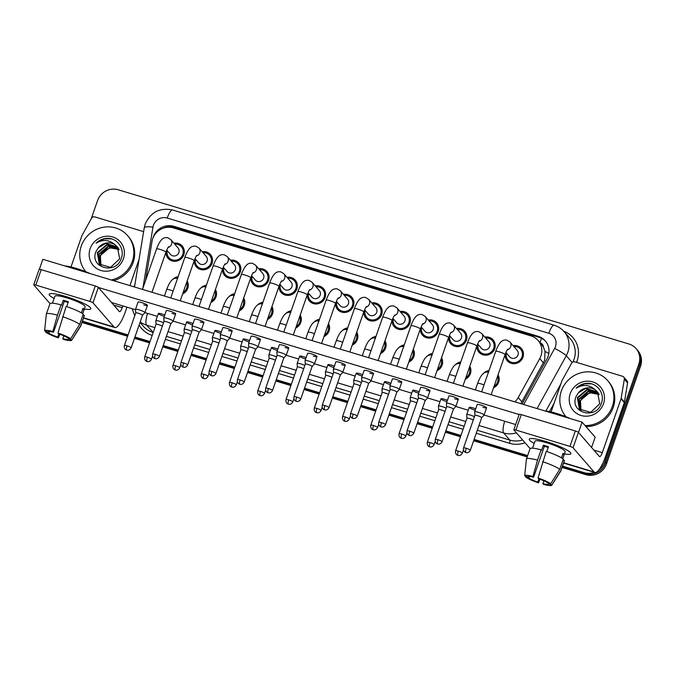 <?xml version="1.0" encoding="UTF-8"?>
<svg xmlns="http://www.w3.org/2000/svg" width="675" height="675" viewBox="0 0 675 675"><rect width="100%" height="100%" fill="white"/><g stroke="black" fill="none" stroke-linecap="round" stroke-linejoin="round"><path stroke-width="1.01" d="M469.8 366.28A9.374 8.944 139 0 1 470.399 373.638A9.374 8.944 139 0 1 465.278 379.266M441.534 357.75A9.374 8.944 139 0 1 442.133 365.099A9.374 8.944 139 0 1 437.02 370.727M413.277 349.211A9.374 8.944 139 0 1 413.868 356.569A9.374 8.944 139 0 1 408.755 362.188M385.012 340.681A9.374 8.944 139 0 1 385.602 348.03A9.374 8.944 139 0 1 380.489 353.658M356.746 332.142A9.374 8.944 139 0 1 357.345 339.491A9.374 8.944 139 0 1 352.223 345.119M328.48 323.612A9.374 8.944 139 0 1 329.079 330.961A9.374 8.944 139 0 1 323.966 336.589M300.223 315.073A9.374 8.944 139 0 1 300.814 322.422A9.374 8.944 139 0 1 295.701 328.05M271.957 306.543A9.374 8.944 139 0 1 272.548 313.892A9.374 8.944 139 0 1 267.435 319.52M243.692 298.004A9.374 8.944 139 0 1 244.291 305.353A9.374 8.944 139 0 1 239.169 310.981M215.426 289.465A9.374 8.944 139 0 1 216.025 296.823A9.374 8.944 139 0 1 210.912 302.451M187.161 280.935A9.374 8.944 139 0 1 187.76 288.284A9.374 8.944 139 0 1 182.647 293.912M498.066 374.819A9.374 8.944 139 0 1 498.656 382.168A9.374 8.944 139 0 1 493.543 387.796M484.802 337.07A9.374 8.944 139 0 1 493.113 339.905A9.374 8.944 139 0 1 494.708 348.671A9.374 8.944 139 0 1 487.654 354.957A9.374 8.944 139 0 1 478.955 352.207A9.374 8.944 139 0 1 476.854 346.03M456.545 328.539A9.374 8.944 139 0 1 464.847 331.366A9.374 8.944 139 0 1 466.442 340.141A9.374 8.944 139 0 1 459.388 346.427A9.374 8.944 139 0 1 450.689 343.668A9.374 8.944 139 0 1 448.588 337.5M428.279 320.001A9.374 8.944 139 0 1 436.582 322.836A9.374 8.944 139 0 1 438.176 331.602A9.374 8.944 139 0 1 431.123 337.888A9.374 8.944 139 0 1 422.432 335.137A9.374 8.944 139 0 1 420.323 328.961M400.013 311.47A9.374 8.944 139 0 1 408.324 314.297A9.374 8.944 139 0 1 409.919 323.072A9.374 8.944 139 0 1 402.865 329.349A9.374 8.944 139 0 1 394.166 326.599A9.374 8.944 139 0 1 392.065 320.431M371.748 302.932A9.374 8.944 139 0 1 380.059 305.767A9.374 8.944 139 0 1 381.653 314.533A9.374 8.944 139 0 1 374.6 320.819A9.374 8.944 139 0 1 365.901 318.068A9.374 8.944 139 0 1 363.8 311.892M343.491 294.393A9.374 8.944 139 0 1 351.793 297.228A9.374 8.944 139 0 1 353.388 306.003A9.374 8.944 139 0 1 346.334 312.28A9.374 8.944 139 0 1 337.635 309.53A9.374 8.944 139 0 1 335.534 303.353M315.225 285.863A9.374 8.944 139 0 1 323.527 288.698A9.374 8.944 139 0 1 325.122 297.464A9.374 8.944 139 0 1 318.068 303.75A9.374 8.944 139 0 1 309.378 300.991A9.374 8.944 139 0 1 307.268 294.823M286.959 277.324A9.374 8.944 139 0 1 295.27 280.159A9.374 8.944 139 0 1 296.865 288.925A9.374 8.944 139 0 1 289.811 295.211A9.374 8.944 139 0 1 281.112 292.461A9.374 8.944 139 0 1 279.011 286.284M258.694 268.793A9.374 8.944 139 0 1 267.005 271.628A9.374 8.944 139 0 1 268.599 280.395A9.374 8.944 139 0 1 261.546 286.681A9.374 8.944 139 0 1 252.847 283.922A9.374 8.944 139 0 1 250.746 277.754M230.437 260.255A9.374 8.944 139 0 1 238.739 263.09A9.374 8.944 139 0 1 240.334 271.856A9.374 8.944 139 0 1 233.28 278.142A9.374 8.944 139 0 1 224.581 275.392A9.374 8.944 139 0 1 222.48 269.215M202.171 251.724A9.374 8.944 139 0 1 210.473 254.551A9.374 8.944 139 0 1 212.068 263.326A9.374 8.944 139 0 1 205.014 269.612A9.374 8.944 139 0 1 196.324 266.853A9.374 8.944 139 0 1 194.214 260.685M173.905 243.186A9.374 8.944 139 0 1 182.216 246.021A9.374 8.944 139 0 1 183.811 254.787A9.374 8.944 139 0 1 176.757 261.073A9.374 8.944 139 0 1 168.058 258.323A9.374 8.944 139 0 1 165.957 252.146M513.067 345.608A9.374 8.944 139 0 1 521.378 348.443A9.374 8.944 139 0 1 522.973 357.21A9.374 8.944 139 0 1 515.919 363.496A9.374 8.944 139 0 1 507.22 360.737A9.374 8.944 139 0 1 505.119 354.569M520.847 403.658L544.658 360.273L545.029 351.413L543.485 347.254A5.518 5.257 -41 0 0 540.067 342.748M514.882 401.861A16.546 15.778 -41 0 0 518.223 397.583L539.755 358.585A16.546 15.778 -41 0 0 540.928 355.978A16.546 15.778 -41 0 0 538.11 340.504A16.546 15.778 -41 0 0 530.997 335.914L173.382 227.922A16.546 15.778 -41 0 0 152.002 241.49L145.581 280.462M538.11 340.504L541.595 344.512A16.546 15.778 139 0 1 543.485 347.254M455.06 365.04A9.374 8.944 139 0 1 460.78 361.986M426.802 356.51A9.374 8.944 139 0 1 432.523 353.447M398.537 347.971A9.374 8.944 139 0 1 404.257 344.917M370.271 339.432A9.374 8.944 139 0 1 375.992 336.378M342.006 330.902A9.374 8.944 139 0 1 347.726 327.848M313.74 322.363A9.374 8.944 139 0 1 319.469 319.309M285.483 313.833A9.374 8.944 139 0 1 291.203 310.778M257.217 305.294A9.374 8.944 139 0 1 262.938 302.24M228.952 296.764A9.374 8.944 139 0 1 234.672 293.709M200.686 288.225A9.374 8.944 139 0 1 206.415 285.171M172.429 279.695A9.374 8.944 139 0 1 178.149 276.64M483.325 373.579A9.374 8.944 139 0 1 489.046 370.524M594.354 472.34A16.546 15.778 139 0 1 584.12 472.643L584.989 473.648L562.275 466.788L584.989 473.648A16.546 15.778 139 0 0 605.669 462.831A16.546 15.778 139 0 1 584.989 473.648L585.858 474.652L562.039 467.454M527.394 456.258L473.875 440.092L527.394 456.258M460.704 436.118L445.61 431.561L460.704 436.118M432.439 427.579L417.344 423.023L432.439 427.579M404.173 419.048L389.078 414.492L404.173 419.048M375.907 410.51L360.821 405.953L375.907 410.51M347.65 401.979L332.556 397.423L347.65 401.979M319.385 393.441L304.29 388.884L319.385 393.441M291.119 384.91L276.024 380.346L291.119 384.91M262.853 376.372L247.767 371.815L262.853 376.372M234.596 367.841L219.502 363.277L234.596 367.841M206.331 359.302L191.236 354.746L206.331 359.302M178.065 350.764L162.97 346.207L178.065 350.764M149.799 342.233L134.713 337.677L149.799 342.233M127.837 335.602L82.207 321.815L127.837 335.602M91.192 218.86L97.554 200.602A16.546 15.778 139 0 1 118.235 189.785L628.914 343.997A16.546 15.778 139 0 1 636.036 348.578A16.546 15.778 139 0 1 638.845 364.053L639.714 365.057L605.669 462.831L639.714 365.057A16.546 15.778 139 0 0 636.905 349.582A16.546 15.778 139 0 1 639.714 365.057L640.583 366.061L606.538 463.835A16.546 15.778 139 0 1 585.858 474.652M636.036 348.578L637.774 350.587A16.546 15.778 139 0 1 640.583 366.061M527.167 456.924L473.639 440.767M460.468 436.784L445.373 432.228M432.202 428.254L417.116 423.689M403.945 419.715L388.851 415.159M375.68 411.185L360.585 406.62M347.414 402.646L332.319 398.09M319.148 394.107L304.062 389.551M290.891 385.577L275.797 381.021M262.626 377.038L247.531 372.482M234.36 368.508L219.265 363.952M206.094 359.969L191.008 355.413M177.837 351.439L162.743 346.874M149.572 342.9L134.477 338.344M127.609 336.268L81.97 322.49M522.079 404.03L546.944 358.99A16.546 15.778 -41 0 0 548.108 356.383A16.546 15.778 -41 0 0 545.299 340.909A16.546 15.778 -41 0 0 538.186 336.319L173.922 226.328A16.546 15.778 -41 0 0 152.947 238.073M162.953 228.302A16.546 15.778 139 0 1 174.8 227.323L539.055 337.323A16.546 15.778 139 0 1 545.721 341.415M638.845 364.053L604.8 461.827A16.546 15.778 139 0 1 598.919 469.868M584.12 472.643L562.511 466.121M527.631 455.591L474.103 439.425M460.932 435.451L445.846 430.895M432.675 426.912L417.58 422.356M404.409 418.382L389.315 413.817M376.144 409.843L361.049 405.287M347.878 401.304L332.783 396.748M319.621 392.774L304.526 388.218M291.355 384.235L276.261 379.679M263.09 375.705L247.995 371.149M234.824 367.166L219.729 362.61M206.567 358.636L191.472 354.08M178.301 350.097L163.207 345.541M150.036 341.567L134.941 337.002M128.073 334.935L82.434 321.148M507.786 349.152C507.6 349.675 507.575 348.376 505.086 354.645A4.961 0.768 -160.8 0 0 499.424 351.886A4.961 0.768 -160.8 0 0 499.137 351.802A4.961 0.768 -160.8 0 0 495.712 351.38C498.336 344.317 500.504 342.284 500.867 342.031C502.284 340.394 504.276 339.753 506.841 340.107L509.912 341.972L517.177 350.333A4.961 4.733 139 0 1 514.283 358.298A4.961 4.733 139 0 1 509.684 356.847L505.913 352.51M513.903 346.57A8.277 7.889 139 0 1 515.725 362.45A8.277 7.889 139 0 1 506.41 353.084M481.655 417.724A3.586 0.557 -160.8 0 0 481.672 417.69L484.026 415.1A4.961 0.768 -160.8 0 0 484.051 415.058A4.961 0.768 -160.8 0 0 483.958 414.813A4.961 0.768 -160.8 0 0 478.381 412.298A4.961 0.768 -160.8 0 0 474.677 411.792A4.961 0.768 -160.8 0 0 474.668 411.843L474.896 415.353A3.586 0.557 -160.8 0 0 474.896 415.37M466.239 448.276A3.586 0.557 -160.8 0 1 470.332 450.267L481.672 417.69A3.586 0.557 -160.8 0 0 481.604 417.513A3.586 0.557 -160.8 0 0 477.579 415.699A3.586 0.557 -160.8 0 0 474.905 415.336L463.556 447.905C462.898 451.195 465.421 452.478 465.134 452.182L465.91 452.52A3.586 0.928 106.8 0 1 465.775 452.436A3.586 0.928 -73.2 0 1 466.239 448.276A3.586 0.557 -160.8 0 0 463.556 447.905M487.426 372.035A8.277 7.889 139 0 1 488.649 371.672M497.551 376.296A8.277 7.889 139 0 1 494.058 386.319M473.259 420.052A3.586 0.557 -160.8 0 0 469.631 418.542A3.586 0.557 -160.8 0 0 466.948 418.179A3.586 0.557 -160.8 0 0 466.948 418.213L466.712 414.686A4.961 0.768 -160.8 0 1 466.72 414.636A4.961 0.768 -160.8 0 1 469.547 414.889A4.961 0.768 -160.8 0 1 474.432 416.677M479.52 340.613C479.343 341.145 479.318 339.837 476.828 346.106A4.961 0.768 -160.8 0 0 471.158 343.347A4.961 0.768 -160.8 0 0 470.872 343.263A4.961 0.768 -160.8 0 0 467.446 342.841C470.07 335.787 472.238 333.745 472.601 333.501C474.019 331.864 476.01 331.223 478.583 331.577L481.646 333.433L488.911 341.795A4.961 4.733 139 0 1 486.025 349.768A4.961 4.733 139 0 1 481.418 348.308L477.647 343.972M485.646 338.032A8.277 7.889 139 0 1 487.46 353.911A8.277 7.889 139 0 1 478.145 344.545M442.066 441.728C440.572 444.673 437.864 444.167 438.278 444.116L437.645 443.981A3.586 0.928 106.8 0 1 437.518 443.897A3.586 0.928 -73.2 0 1 437.974 439.737A3.586 0.557 -160.8 0 1 442.066 441.728L453.406 409.16A3.586 0.557 -160.8 0 0 453.406 409.16L455.76 406.569A4.961 0.768 -160.8 0 0 455.785 406.527A4.961 0.768 -160.8 0 0 455.693 406.274A4.961 0.768 -160.8 0 0 450.124 403.768A4.961 0.768 -160.8 0 0 446.411 403.262A4.961 0.768 -160.8 0 0 446.403 403.312L446.631 406.814A3.586 0.557 -160.8 0 0 446.631 406.839M453.406 409.16A3.586 0.557 -160.8 0 0 453.338 408.983A3.586 0.557 -160.8 0 0 449.314 407.168A3.586 0.557 -160.8 0 0 446.639 406.797L435.299 439.374C434.632 442.665 437.155 443.939 436.868 443.644L437.645 443.981M451.254 332.083C451.077 332.606 451.052 331.307 448.563 337.576A4.961 0.768 -160.8 0 0 442.893 334.817A4.961 0.768 -160.8 0 0 442.606 334.733A4.961 0.768 -160.8 0 0 439.189 334.311C441.804 327.248 443.981 325.215 444.336 324.962C445.753 323.325 447.744 322.684 450.318 323.038L453.381 324.894L460.645 333.264A4.961 4.733 139 0 1 457.76 341.229A4.961 4.733 139 0 1 453.153 339.77L449.39 335.441M457.38 329.501A8.277 7.889 139 0 1 459.202 345.372A8.277 7.889 139 0 1 449.888 336.007M421.858 395.229A4.961 0.768 -160.8 0 0 418.146 394.723A4.961 0.768 -160.8 0 0 418.146 394.774L418.365 398.284A3.586 0.557 -160.8 0 1 418.373 398.267A3.586 0.557 -160.8 0 1 421.057 398.63A3.586 0.557 -160.8 0 1 425.073 400.444A3.586 0.557 -160.8 0 1 425.149 400.621A3.586 0.557 -160.8 0 1 425.123 400.655L427.494 398.031A4.961 0.768 -160.8 0 0 427.52 397.988A4.961 0.768 -160.8 0 0 427.427 397.744A4.961 0.768 -160.8 0 0 421.858 395.229M422.989 323.544C422.812 324.076 422.786 322.768 420.297 329.037A4.961 0.768 -160.8 0 0 414.636 326.278A4.961 0.768 -160.8 0 0 414.349 326.194A4.961 0.768 -160.8 0 0 410.923 325.772C413.539 318.71 415.716 316.676 416.07 316.423C417.488 314.786 419.487 314.145 422.052 314.499L425.115 316.364L432.388 324.726A4.961 4.733 139 0 1 429.494 332.699A4.961 4.733 139 0 1 424.887 331.239L421.124 326.902M429.114 320.962A8.277 7.889 139 0 1 430.937 336.842A8.277 7.889 139 0 1 421.622 327.476M396.875 392.108L399.237 389.5A4.961 0.768 -160.8 0 0 399.262 389.45A4.961 0.768 -160.8 0 0 399.161 389.205A4.961 0.768 -160.8 0 0 393.593 386.691A4.961 0.768 -160.8 0 0 389.888 386.193A4.961 0.768 -160.8 0 0 389.88 386.243L390.108 389.745A3.586 0.557 -160.8 0 0 390.108 389.77M396.866 392.116A3.586 0.557 -160.8 0 0 396.883 392.091A3.586 0.557 -160.8 0 0 396.816 391.913A3.586 0.557 -160.8 0 0 392.791 390.091A3.586 0.557 -160.8 0 0 390.108 389.728L378.768 422.305C378.11 425.596 380.624 426.87 380.337 426.575L381.113 426.912A3.586 0.928 106.8 0 1 380.987 426.828A3.586 0.928 -73.2 0 1 381.442 422.668A3.586 0.557 -160.8 0 0 378.768 422.305M394.732 315.014C394.546 315.537 394.521 314.229 392.032 320.507A4.961 0.768 -160.8 0 0 386.37 317.748A4.961 0.768 -160.8 0 0 386.083 317.663A4.961 0.768 -160.8 0 0 382.657 317.242C385.282 310.179 387.45 308.146 387.813 307.893C389.23 306.256 391.222 305.615 393.787 305.969L396.858 307.825L404.123 316.195A4.961 4.733 139 0 1 401.228 324.16A4.961 4.733 139 0 1 396.63 322.701L392.858 318.372M400.849 312.432A8.277 7.889 139 0 1 402.671 328.303A8.277 7.889 139 0 1 393.356 318.938M368.601 383.586A3.586 0.557 -160.8 0 0 368.618 383.552L370.972 380.962A4.961 0.768 -160.8 0 0 370.997 380.919A4.961 0.768 -160.8 0 0 370.904 380.675A4.961 0.768 -160.8 0 0 365.327 378.16A4.961 0.768 -160.8 0 0 361.623 377.654A4.961 0.768 -160.8 0 0 361.614 377.705L361.842 381.215A3.586 0.557 -160.8 0 0 361.842 381.232M353.185 414.138A3.586 0.557 -160.8 0 1 357.277 416.129L368.618 383.552A3.586 0.557 -160.8 0 0 368.55 383.375A3.586 0.557 -160.8 0 0 364.525 381.561A3.586 0.557 -160.8 0 0 361.851 381.198L350.502 413.767C349.844 417.057 352.367 418.34 352.08 418.044L352.856 418.382A3.586 0.928 106.8 0 1 352.721 418.289A3.586 0.928 -73.2 0 1 353.185 414.138A3.586 0.557 -160.8 0 0 350.502 413.767M459.16 363.496A8.277 7.889 139 0 1 460.384 363.142M469.285 367.757A8.277 7.889 139 0 1 465.792 377.789M444.994 411.514A3.586 0.557 -160.8 0 0 441.366 410.012A3.586 0.557 -160.8 0 0 438.682 409.641A3.586 0.557 -160.8 0 0 438.682 409.683M446.175 408.139A4.961 0.768 -160.8 0 0 441.281 406.358A4.961 0.768 -160.8 0 0 438.455 406.105A4.961 0.768 -160.8 0 0 438.455 406.156L438.682 409.657L427.343 442.218C426.676 445.508 429.199 446.782 428.912 446.487L429.688 446.833A3.586 0.928 106.8 0 1 429.562 446.74A3.586 0.928 -73.2 0 1 430.017 442.581A3.586 0.557 -160.8 0 0 427.343 442.218M430.903 354.966A8.277 7.889 139 0 1 432.118 354.603M441.02 359.218A8.277 7.889 139 0 1 437.527 369.25M416.728 402.983A3.586 0.557 -160.8 0 0 413.1 401.473A3.586 0.557 -160.8 0 0 410.425 401.11A3.586 0.557 -160.8 0 0 410.417 401.144M417.909 399.6A4.961 0.768 -160.8 0 0 413.016 397.82A4.961 0.768 -160.8 0 0 410.198 397.567A4.961 0.768 -160.8 0 0 410.189 397.617L410.417 401.127M402.637 346.427A8.277 7.889 139 0 1 403.852 346.073M412.762 350.688A8.277 7.889 139 0 1 409.269 360.72M388.471 394.445A3.586 0.557 -160.8 0 0 384.834 392.943A3.586 0.557 -160.8 0 0 382.16 392.572A3.586 0.557 -160.8 0 0 382.151 392.614L381.923 389.087A4.961 0.768 -160.8 0 1 381.932 389.036A4.961 0.768 -160.8 0 1 384.758 389.289A4.961 0.768 -160.8 0 1 389.644 391.07M566.021 416.753A27.582 26.3 139 0 1 561.355 390.985A27.582 26.3 139 0 1 582.095 372.507A27.582 26.3 139 0 1 607.677 380.607A27.582 26.3 139 0 1 612.368 406.392A27.582 26.3 139 0 1 585.048 425.545M607.677 380.607L608.546 381.603A27.582 26.3 139 0 1 613.237 407.396A27.582 26.3 139 0 1 585.917 426.549M599.24 394.656L592.912 392.808C587.031 393.002 582.888 395.778 580.483 401.144L581.023 410.586M598.219 392.858L587.225 389.897L577.724 397.963L579.445 409.168M598.058 392.648L586.887 389.5L577.378 397.567L579.403 409.118L590.709 412.341L599.754 403.743L597.409 391.821L595.468 390.032C589.587 384.657 583.158 384.033 576.18 388.167C579.42 385.028 583.242 383.392 587.663 383.248C597.687 383.214 605.239 394.141 601.273 403.557C596.168 420.28 568.915 412.67 576.155 396.343L578.441 392.766A12.471 11.888 139 0 1 595.468 390.032M598.784 393.761L588.608 391.492L579.108 399.558L580.196 409.911M598.649 393.533L588.263 391.095L578.762 399.161L580.002 409.733M599.155 394.478L589.646 392.681L580.137 400.748L580.812 410.425M603.492 403.718A17.98 17.153 139 0 1 581.015 415.471A17.98 17.153 139 0 1 570.223 393.668A17.98 17.153 139 0 1 592.701 381.915A17.98 17.153 139 0 1 603.492 403.718M597.577 392.015L585.849 388.311L578.441 392.766M591.435 383.847L584.381 383.822L576.18 388.167M85.944 271.78A27.582 26.3 139 0 1 81.278 246.021A27.582 26.3 139 0 1 102.026 227.534A27.582 26.3 139 0 1 127.609 235.634A27.582 26.3 139 0 1 132.3 261.427A27.582 26.3 139 0 1 111.257 279.973M127.609 235.634L128.478 236.638A27.582 26.3 139 0 1 133.169 262.423A27.582 26.3 139 0 1 113.493 280.648M119.171 249.691L112.843 247.835C106.962 248.029 102.819 250.805 100.415 256.179L100.955 265.613M118.142 247.885L107.156 244.924L97.647 252.998L99.377 264.195M117.99 247.674L106.81 244.527L97.31 252.602L99.335 264.153L110.633 267.368L119.678 258.77L117.332 246.847L115.391 245.059C109.519 239.684 103.089 239.06 96.112 243.194C99.343 240.064 103.174 238.427 107.595 238.275C117.61 238.25 125.17 249.168 121.196 258.584C116.1 275.307 88.847 267.697 96.078 251.37L98.364 247.793A12.471 11.888 139 0 1 115.391 245.059M118.707 248.788L108.54 246.518L99.031 254.585L100.128 264.938M118.572 248.56L108.194 246.122L98.685 254.188L99.934 264.76M119.087 249.514L109.578 247.708L100.069 255.774L100.735 265.452M123.424 258.744A17.98 17.153 139 0 1 100.946 270.498A17.98 17.153 139 0 1 90.155 248.695A17.98 17.153 139 0 1 112.632 236.942A17.98 17.153 139 0 1 123.424 258.744M117.501 247.05L105.772 243.337L98.364 247.793M111.367 238.874L104.313 238.849L96.112 243.194M545.729 441.458A22.064 3.417 19.2 0 1 570.434 452.571A22.064 3.417 19.2 0 1 564.41 453.946A22.064 3.417 19.2 0 0 570.915 453.718A22.064 3.417 19.2 0 0 545.729 441.458A22.064 3.417 19.2 0 0 530.331 438.607A22.064 3.417 19.2 0 0 534.203 443.424A22.064 3.417 19.2 0 1 529.242 439.206A22.064 3.417 19.2 0 1 545.729 441.458M551.07 411.944L561.862 380.945A2.759 2.633 -41 0 1 562.056 380.506L571.598 363.234A2.759 2.633 -41 0 1 574.847 361.868L622.553 376.27A2.759 2.633 -41 0 1 623.734 377.038L626.999 380.793A2.759 2.633 139 0 1 627.59 382.911L624.426 402.106A2.759 2.633 139 0 1 624.308 402.57L605.568 456.376A22.064 5.687 -73.2 0 1 594.844 472.492A22.064 5.687 -73.2 0 1 594.051 471.952L573.058 447.787A2.759 0.43 -160.8 0 0 569.962 446.394L575.336 430.954A2.759 0.43 19.2 0 1 578.433 432.346L599.425 456.511A5.518 1.417 106.8 0 0 599.628 456.646A5.518 1.417 106.8 0 0 602.303 452.621L621.042 398.815A2.759 2.633 -41 0 0 621.16 398.351L624.324 379.156A2.759 2.633 -41 0 0 623.734 377.038M519.252 414.475A2.759 0.43 19.2 0 1 519.202 414.34A2.759 0.43 19.2 0 1 521.26 414.627L515.886 430.059L569.962 446.394M515.886 430.059A2.759 0.43 -160.8 0 0 513.818 429.781A2.759 0.43 -160.8 0 0 513.877 429.916L530.094 448.58M521.26 414.627L575.336 430.954M65.652 296.485A22.064 3.417 19.2 0 1 90.366 307.598A22.064 3.417 19.2 0 1 84.341 308.973A22.064 3.417 19.2 0 0 90.847 308.745A22.064 3.417 19.2 0 0 65.652 296.485A22.064 3.417 19.2 0 0 50.262 293.633A22.064 3.417 19.2 0 0 54.127 298.46A22.064 3.417 19.2 0 1 49.174 294.241A22.064 3.417 19.2 0 1 65.652 296.485M70.993 266.971L81.793 235.972A2.759 2.633 -41 0 1 81.987 235.533L91.522 218.261A2.759 2.633 -41 0 1 94.778 216.894L142.476 231.297A2.759 2.633 -41 0 1 143.572 231.964M134.966 284.226L134.047 286.858M126.967 307.176L125.499 311.403A22.064 5.687 -73.2 0 1 114.767 327.518A22.064 5.687 -73.2 0 1 113.982 326.978L92.981 302.813A2.759 0.43 -160.8 0 0 89.885 301.421L95.268 285.981A2.759 0.43 19.2 0 1 98.356 287.381L119.357 311.546A5.518 1.417 106.8 0 0 119.551 311.681A5.518 1.417 106.8 0 0 122.234 307.648L122.833 305.927M39.184 269.511A2.759 0.43 19.2 0 1 39.125 269.367A2.759 0.43 19.2 0 1 41.183 269.654L35.809 285.086L89.885 301.421M35.809 285.086A2.759 0.43 -160.8 0 0 33.75 284.808A2.759 0.43 -160.8 0 0 33.801 284.943L50.017 303.615M41.183 269.654L95.268 285.981M129.912 285.609L139.067 259.318M164.017 316.254A4.961 0.768 19.2 0 1 158.347 313.495A4.961 0.768 19.2 0 1 162.059 314.002A4.961 0.768 19.2 0 1 164.801 314.972M192.282 324.793A4.961 0.768 19.2 0 1 186.612 322.034A4.961 0.768 19.2 0 1 190.325 322.54A4.961 0.768 19.2 0 1 193.058 323.511M220.548 333.323A4.961 0.768 19.2 0 1 214.878 330.564A4.961 0.768 19.2 0 1 218.582 331.071A4.961 0.768 19.2 0 1 221.324 332.041M248.805 341.862A4.961 0.768 19.2 0 1 243.143 339.103A4.961 0.768 19.2 0 1 246.847 339.609A4.961 0.768 19.2 0 1 249.59 340.58M277.071 350.392A4.961 0.768 19.2 0 1 271.401 347.633A4.961 0.768 19.2 0 1 275.113 348.14A4.961 0.768 19.2 0 1 277.855 349.11M131.169 347.844C129.668 350.789 126.959 350.283 127.381 350.232L126.748 350.097A3.586 0.928 106.8 0 1 126.613 350.013A3.586 0.928 -73.2 0 1 127.077 345.853A3.586 0.557 -160.8 0 1 131.169 347.844L142.509 315.276A3.586 0.557 -160.8 0 1 142.493 315.301L144.863 312.685A4.961 0.768 -160.8 0 0 144.889 312.635A4.961 0.768 -160.8 0 0 144.796 312.39A4.961 0.768 -160.8 0 0 139.219 309.876A4.961 0.768 -160.8 0 0 135.515 309.378L138.037 302.122A4.961 0.768 19.2 0 1 141.75 302.628A4.961 0.768 19.2 0 1 147.412 305.387A4.961 0.768 19.2 0 1 143.707 304.881M159.435 356.383C157.933 359.328 155.225 358.813 155.647 358.762L155.005 358.636A3.586 0.928 106.8 0 1 154.879 358.552A3.586 0.928 -73.2 0 1 155.334 354.392A3.586 0.557 -160.8 0 1 159.435 356.383L170.775 323.806A3.586 0.557 -160.8 0 1 170.758 323.84L173.129 321.216A4.961 0.768 -160.8 0 0 173.154 321.173A4.961 0.768 -160.8 0 0 173.053 320.929A4.961 0.768 -160.8 0 0 167.484 318.414A4.961 0.768 -160.8 0 0 163.772 317.908L166.303 310.652A4.961 0.768 19.2 0 1 170.016 311.158A4.961 0.768 19.2 0 1 175.677 313.917A4.961 0.768 19.2 0 1 171.973 313.411M199.015 332.378A3.586 0.557 -160.8 0 0 199.041 332.345L201.386 329.754A4.961 0.768 -160.8 0 0 201.412 329.712A4.961 0.768 -160.8 0 0 201.319 329.459A4.961 0.768 -160.8 0 0 195.75 326.953A4.961 0.768 -160.8 0 0 192.037 326.447L194.569 319.191A4.961 0.768 19.2 0 1 198.273 319.697A4.961 0.768 19.2 0 1 203.943 322.456A4.961 0.768 19.2 0 1 200.23 321.95M227.281 340.909A3.586 0.557 -160.8 0 0 227.298 340.875L229.652 338.285A4.961 0.768 -160.8 0 0 229.677 338.243A4.961 0.768 -160.8 0 0 229.584 337.998A4.961 0.768 -160.8 0 0 224.016 335.483A4.961 0.768 -160.8 0 0 220.303 334.977L222.826 327.721A4.961 0.768 19.2 0 1 226.538 328.227A4.961 0.768 19.2 0 1 232.208 330.986A4.961 0.768 19.2 0 1 228.496 330.48M255.555 349.431L257.918 346.823A4.961 0.768 -160.8 0 0 257.943 346.781A4.961 0.768 -160.8 0 0 257.85 346.537A4.961 0.768 -160.8 0 0 252.273 344.022A4.961 0.768 -160.8 0 0 248.569 343.516L251.092 336.26A4.961 0.768 19.2 0 1 254.804 336.766A4.961 0.768 19.2 0 1 260.466 339.525A4.961 0.768 19.2 0 1 256.762 339.019M305.336 358.931A4.961 0.768 19.2 0 1 299.666 356.172A4.961 0.768 19.2 0 1 303.379 356.678A4.961 0.768 19.2 0 1 306.113 357.649M333.602 367.47A4.961 0.768 19.2 0 1 327.932 364.711A4.961 0.768 19.2 0 1 331.636 365.209A4.961 0.768 19.2 0 1 334.378 366.179M361.859 376A4.961 0.768 19.2 0 1 356.198 373.241A4.961 0.768 19.2 0 1 359.902 373.748A4.961 0.768 19.2 0 1 362.644 374.718M283.812 357.978A3.586 0.557 -160.8 0 0 283.829 357.944L286.183 355.354A4.961 0.768 -160.8 0 0 286.208 355.312A4.961 0.768 -160.8 0 0 286.107 355.067A4.961 0.768 -160.8 0 0 280.538 352.552A4.961 0.768 -160.8 0 0 276.834 352.046L279.357 344.79A4.961 0.768 19.2 0 1 283.07 345.296A4.961 0.768 19.2 0 1 288.731 348.055A4.961 0.768 19.2 0 1 285.027 347.549M312.069 366.517A3.586 0.557 -160.8 0 0 312.095 366.483L314.44 363.892A4.961 0.768 -160.8 0 0 314.466 363.85A4.961 0.768 -160.8 0 0 314.373 363.606A4.961 0.768 -160.8 0 0 308.804 361.091A4.961 0.768 -160.8 0 0 305.092 360.585L307.623 353.329A4.961 0.768 19.2 0 1 311.327 353.835A4.961 0.768 19.2 0 1 316.997 356.594A4.961 0.768 19.2 0 1 313.284 356.088M390.125 384.539A4.961 0.768 19.2 0 1 384.455 381.78A4.961 0.768 19.2 0 1 388.167 382.286A4.961 0.768 19.2 0 1 390.909 383.257M418.39 393.069A4.961 0.768 19.2 0 1 412.72 390.31A4.961 0.768 19.2 0 1 416.433 390.817A4.961 0.768 19.2 0 1 419.167 391.787M446.656 401.608A4.961 0.768 19.2 0 1 440.986 398.849A4.961 0.768 19.2 0 1 444.69 399.355A4.961 0.768 19.2 0 1 447.432 400.326M361.623 377.654L364.146 370.398A4.961 0.768 19.2 0 1 367.858 370.904A4.961 0.768 19.2 0 1 373.52 373.663A4.961 0.768 19.2 0 1 369.816 373.157M389.888 386.193L392.411 378.937A4.961 0.768 19.2 0 1 396.124 379.434A4.961 0.768 19.2 0 1 401.785 382.202A4.961 0.768 19.2 0 1 398.081 381.696M418.146 394.723L420.677 387.467A4.961 0.768 19.2 0 1 424.381 387.973A4.961 0.768 19.2 0 1 430.051 390.732A4.961 0.768 19.2 0 1 426.338 390.226M446.411 403.262L448.934 396.006A4.961 0.768 19.2 0 1 452.647 396.512A4.961 0.768 19.2 0 1 458.317 399.271A4.961 0.768 19.2 0 1 454.604 398.765M340.352 375.038L342.706 372.431A4.961 0.768 -160.8 0 0 342.731 372.381A4.961 0.768 -160.8 0 0 342.638 372.136A4.961 0.768 -160.8 0 0 337.07 369.622A4.961 0.768 -160.8 0 0 333.357 369.115L335.88 361.859A4.961 0.768 19.2 0 1 339.593 362.365A4.961 0.768 19.2 0 1 345.262 365.124A4.961 0.768 19.2 0 1 341.55 364.618M474.913 410.138A4.961 0.768 19.2 0 1 469.252 407.379A4.961 0.768 19.2 0 1 472.956 407.886A4.961 0.768 19.2 0 1 475.698 408.856M474.677 411.792L477.2 404.536A4.961 0.768 19.2 0 1 480.912 405.042A4.961 0.768 19.2 0 1 486.574 407.801A4.961 0.768 19.2 0 1 482.87 407.295M582.103 422.162L595.156 437.181L591.57 447.474L578.517 432.447L582.103 422.162L42.854 259.318L39.378 269.283M98.449 287.483L519.134 414.517M515.641 424.55L484.068 415.007M468.256 410.231L455.802 406.477M439.99 401.701L427.537 397.938M411.725 393.162L399.279 389.407M383.468 384.632L371.014 380.869M355.202 376.093L342.748 372.338M326.936 367.563L314.483 363.8M298.671 359.024L286.225 355.269M270.413 350.494L257.96 346.731M242.148 341.955L229.694 338.192M213.882 333.425L201.428 329.662M185.617 324.886L173.171 321.123M157.359 316.347L144.906 312.593M135.532 309.757L111.502 302.501M538.026 478.001L538.701 478.778A11.028 1.704 19.2 0 1 547.585 482.785L550.724 483.73A14.344 2.219 19.2 0 0 538.026 478.001L546.218 451.381A18.2 2.818 19.2 0 1 563.313 459.101L559.727 469.387L550.724 483.73M548.969 483.199L548.674 484.034A11.028 1.704 19.2 0 1 548.674 484.059A11.028 1.704 19.2 0 1 542.911 483.621L543.89 480.819M548.193 447.474A11.028 1.704 -160.8 0 0 546.826 447.053A11.028 1.704 -160.8 0 0 544.345 446.361L533.596 477.233A11.028 1.704 19.2 0 0 527.833 476.803L524.694 475.875A14.344 2.219 19.2 0 1 524.694 475.791A14.344 2.219 19.2 0 1 532.929 476.466L533.596 477.233M524.694 475.791L526.416 459.11A18.2 2.818 19.2 0 1 526.441 459.008L530.027 448.715A18.2 2.818 19.2 0 1 541.114 449.845L541.553 450.352L543.35 445.205A15.998 2.481 19.2 0 1 545.847 445.922A15.998 2.481 19.2 0 1 548.446 446.749L546.767 451.567M532.55 448.166L534.971 441.205A15.998 2.481 19.2 0 1 546.927 442.834A15.998 2.481 19.2 0 1 565.186 451.727L562.764 458.688M544.86 410.915A18.757 2.902 19.2 0 1 556.419 413.387A18.757 2.902 19.2 0 1 570.358 418.61M548.674 484.034L551.812 484.987L560.815 470.644L564.401 460.35L563.017 459.937M564.401 460.35A18.2 2.818 19.2 0 1 564.401 460.688L560.815 470.973A18.2 2.818 19.2 0 1 560.773 471.066L551.762 485.215A14.344 2.219 19.2 0 1 543.577 484.397L542.911 483.621M526.441 459.008A18.2 2.818 19.2 0 1 537.528 460.139L532.929 476.466M541.114 449.845L537.528 460.139M538.928 478.853L537.806 482.085L538.473 482.853L540 479.242M538.473 482.853A14.344 2.219 19.2 0 1 525.783 477.124L528.913 478.069L529.47 476.474M525.876 476.229L525.783 477.124M537.806 482.085A11.028 1.704 19.2 0 1 528.913 478.069M562.705 458.646L564.123 454.579A15.998 2.481 19.2 0 0 563.034 453.33L561.457 457.852M542.633 461.675A18.2 2.818 19.2 0 1 559.727 469.387M543.35 445.205L544.345 446.361M562.739 454.165L564.123 454.579M57.957 333.037L58.624 333.804A11.028 1.704 19.2 0 1 67.517 337.812L70.656 338.766A14.344 2.219 19.2 0 0 57.957 333.037L66.142 306.416A18.2 2.818 19.2 0 1 83.236 314.128L79.65 324.422L70.656 338.766M68.892 338.234L68.605 339.069A11.028 1.704 19.2 0 1 68.597 339.086A11.028 1.704 19.2 0 1 62.834 338.656L63.813 335.846M68.124 302.501A11.028 1.704 -160.8 0 0 66.758 302.079A11.028 1.704 -160.8 0 0 64.277 301.387L53.519 332.26A11.028 1.704 19.2 0 0 47.765 331.83L44.617 330.902A14.344 2.219 19.2 0 1 44.617 330.817A14.344 2.219 19.2 0 1 52.852 331.493L53.519 332.26M44.617 330.817L46.347 314.137A18.2 2.818 19.2 0 1 46.364 314.035L49.95 303.742A18.2 2.818 19.2 0 1 61.037 304.872L61.484 305.378L63.273 300.232A15.998 2.481 19.2 0 1 65.779 300.949A15.998 2.481 19.2 0 1 68.378 301.776L66.698 306.593M52.473 303.193L54.903 296.232A15.998 2.481 19.2 0 1 66.85 297.861A15.998 2.481 19.2 0 1 85.109 306.754L82.688 313.715M64.783 265.942A18.757 2.902 19.2 0 1 76.343 268.422A18.757 2.902 19.2 0 1 90.281 273.637M68.605 339.069L71.744 340.014L80.738 325.671L84.324 315.377L82.949 314.963M84.324 315.377A18.2 2.818 19.2 0 1 84.333 315.714L80.747 326.008A18.2 2.818 19.2 0 1 80.696 326.101L71.685 340.251A14.344 2.219 19.2 0 1 63.509 339.424L62.834 338.656M46.364 314.035A18.2 2.818 19.2 0 1 57.459 315.166L52.852 331.493M61.037 304.872L57.459 315.166M58.86 333.889L57.738 337.112L58.404 337.88L59.932 334.268M58.404 337.88A14.344 2.219 19.2 0 1 45.706 332.151L48.845 333.096L49.402 331.509M45.799 331.256L45.706 332.151M57.738 337.112A11.028 1.704 19.2 0 1 48.845 333.096M82.628 313.681L84.046 309.606A15.998 2.481 19.2 0 0 82.966 308.357L81.388 312.879M62.556 316.702A18.2 2.818 19.2 0 1 79.65 324.422M63.273 300.232L64.277 301.387M82.671 309.192L84.046 309.606M366.466 306.475C366.289 307.007 366.263 305.699 363.774 311.968A4.961 0.768 -160.8 0 0 358.104 309.209A4.961 0.768 -160.8 0 0 357.817 309.125A4.961 0.768 -160.8 0 0 354.392 308.703C357.016 301.641 359.184 299.607 359.547 299.354C360.965 297.717 362.956 297.076 365.529 297.43L368.592 299.295L375.857 307.657A4.961 4.733 139 0 1 372.971 315.63A4.961 4.733 139 0 1 368.364 314.17L364.593 309.833M372.583 303.893A8.277 7.889 139 0 1 374.406 319.773A8.277 7.889 139 0 1 365.091 310.407M333.357 369.115A4.961 0.768 -160.8 0 0 333.349 369.166L333.577 372.676A3.586 0.557 -160.8 0 1 333.585 372.659A3.586 0.557 -160.8 0 1 336.26 373.022A3.586 0.557 -160.8 0 1 340.284 374.844A3.586 0.557 -160.8 0 1 340.352 375.022A3.586 0.557 -160.8 0 1 340.335 375.047M338.2 297.945C338.023 298.468 337.998 297.16 335.509 303.438A4.961 0.768 -160.8 0 0 329.839 300.679A4.961 0.768 -160.8 0 0 329.552 300.594A4.961 0.768 -160.8 0 0 326.135 300.173C328.75 293.11 330.927 291.077 331.282 290.824C332.699 289.187 334.69 288.546 337.264 288.9L340.327 290.756L347.591 299.126A4.961 4.733 139 0 1 344.706 307.091A4.961 4.733 139 0 1 340.099 305.632L336.336 301.303M344.326 295.355A8.277 7.889 139 0 1 346.148 311.234A8.277 7.889 139 0 1 336.825 301.868M305.092 360.585A4.961 0.768 -160.8 0 0 305.083 360.636L305.311 364.146A3.586 0.557 -160.8 0 1 305.319 364.129A3.586 0.557 -160.8 0 1 308.002 364.492A3.586 0.557 -160.8 0 1 312.019 366.306A3.586 0.557 -160.8 0 1 312.095 366.483L300.746 399.06A3.586 0.557 -160.8 0 0 296.654 397.06A3.586 0.557 -160.8 0 0 293.979 396.698L305.319 364.129M309.935 289.406C309.757 289.938 309.732 288.63 307.243 294.899A4.961 0.768 -160.8 0 0 301.582 292.14A4.961 0.768 -160.8 0 0 301.295 292.056A4.961 0.768 -160.8 0 0 297.869 291.634C300.485 284.572 302.662 282.538 303.016 282.285C304.433 280.648 306.433 280.007 308.998 280.361L312.061 282.226L319.334 290.587A4.961 4.733 139 0 1 316.44 298.561A4.961 4.733 139 0 1 311.833 297.101L308.07 292.764M316.06 286.824A8.277 7.889 139 0 1 317.883 302.704A8.277 7.889 139 0 1 308.568 293.338M276.834 352.046A4.961 0.768 -160.8 0 0 276.826 352.097L277.054 355.607A3.586 0.557 -160.8 0 0 277.054 355.624M268.388 388.53A3.586 0.557 -160.8 0 1 272.489 390.521L283.829 357.944A3.586 0.557 -160.8 0 0 283.762 357.767A3.586 0.557 -160.8 0 0 279.737 355.953A3.586 0.557 -160.8 0 0 277.054 355.59L265.714 388.167C265.056 391.449 267.57 392.732 267.283 392.437L268.059 392.774A3.586 0.928 106.8 0 1 267.933 392.69A3.586 0.928 -73.2 0 1 268.388 388.53A3.586 0.557 -160.8 0 0 265.714 388.167M374.372 337.897A8.277 7.889 139 0 1 375.595 337.534M384.497 342.149A8.277 7.889 139 0 1 381.004 352.181M360.205 385.914A3.586 0.557 -160.8 0 0 356.577 384.404A3.586 0.557 -160.8 0 0 353.894 384.041A3.586 0.557 -160.8 0 0 353.894 384.075M361.378 382.531A4.961 0.768 -160.8 0 0 356.493 380.751A4.961 0.768 -160.8 0 0 353.666 380.498A4.961 0.768 -160.8 0 0 353.658 380.548L353.886 384.058M346.106 329.358A8.277 7.889 139 0 1 347.33 329.003M356.231 333.619A8.277 7.889 139 0 1 352.738 343.651M331.94 377.376A3.586 0.557 -160.8 0 0 328.312 375.865A3.586 0.557 -160.8 0 0 325.628 375.502A3.586 0.557 -160.8 0 0 325.628 375.545M333.121 374.001A4.961 0.768 -160.8 0 0 328.227 372.22A4.961 0.768 -160.8 0 0 325.401 371.959A4.961 0.768 -160.8 0 0 325.401 372.018L325.628 375.519L314.288 408.08C313.622 411.362 316.145 412.644 315.858 412.349L316.634 412.687A3.586 0.928 106.8 0 1 316.507 412.602A3.586 0.928 -73.2 0 1 316.963 408.442A3.586 0.557 -160.8 0 0 314.288 408.08M317.849 320.827A8.277 7.889 139 0 1 319.064 320.465M327.966 325.08A8.277 7.889 139 0 1 324.473 335.112M303.674 368.845A3.586 0.557 -160.8 0 0 300.046 367.335A3.586 0.557 -160.8 0 0 297.371 366.972A3.586 0.557 -160.8 0 0 297.363 367.006L297.135 363.479A4.961 0.768 -160.8 0 1 297.143 363.428A4.961 0.768 -160.8 0 1 299.962 363.682A4.961 0.768 -160.8 0 1 304.855 365.462M281.677 280.876C281.492 281.399 281.467 280.091 278.977 286.369A4.961 0.768 -160.8 0 0 273.316 283.61A4.961 0.768 -160.8 0 0 273.029 283.517A4.961 0.768 -160.8 0 0 269.603 283.103C272.227 276.041 274.396 273.999 274.759 273.755C276.176 272.118 278.168 271.477 280.733 271.831L283.804 273.687L291.068 282.049A4.961 4.733 139 0 1 288.174 290.022A4.961 4.733 139 0 1 283.576 288.562L279.804 284.226M287.795 278.286A8.277 7.889 139 0 1 289.617 294.165A8.277 7.889 139 0 1 280.302 284.799M248.569 343.516A4.961 0.768 -160.8 0 0 248.56 343.567L248.788 347.068A3.586 0.557 -160.8 0 1 248.797 347.051A3.586 0.557 -160.8 0 1 251.471 347.423A3.586 0.557 -160.8 0 1 255.496 349.237A3.586 0.557 -160.8 0 1 255.563 349.414A3.586 0.557 -160.8 0 1 255.547 349.448M253.412 272.337C253.235 272.86 253.209 271.561 250.72 277.83A4.961 0.768 -160.8 0 0 245.05 275.071A4.961 0.768 -160.8 0 0 244.763 274.987A4.961 0.768 -160.8 0 0 241.338 274.565C243.962 267.502 246.13 265.469 246.493 265.216C247.911 263.579 249.902 262.938 252.467 263.292L255.538 265.157L262.803 273.518A4.961 4.733 139 0 1 259.909 281.483A4.961 4.733 139 0 1 255.31 280.032L251.539 275.695M259.529 269.755A8.277 7.889 139 0 1 261.352 285.635A8.277 7.889 139 0 1 252.037 276.269M220.303 334.977A4.961 0.768 -160.8 0 0 220.295 335.028L220.523 338.538A3.586 0.557 -160.8 0 1 220.531 338.521A3.586 0.557 -160.8 0 1 223.206 338.884A3.586 0.557 -160.8 0 1 227.23 340.698A3.586 0.557 -160.8 0 1 227.298 340.875L215.958 373.452A3.586 0.557 -160.8 0 0 211.866 371.461A3.586 0.557 -160.8 0 0 209.182 371.098L220.531 338.521M225.146 263.807C224.969 264.33 224.944 263.022 222.455 269.291A4.961 0.768 -160.8 0 0 216.785 266.532A4.961 0.768 -160.8 0 0 216.498 266.448A4.961 0.768 -160.8 0 0 213.081 266.026C215.696 258.972 217.865 256.93 218.227 256.686C219.645 255.049 221.636 254.407 224.21 254.762L227.273 256.618L234.537 264.98A4.961 4.733 139 0 1 231.652 272.953A4.961 4.733 139 0 1 227.045 271.493L223.282 267.157M231.272 261.217A8.277 7.889 139 0 1 233.094 277.096A8.277 7.889 139 0 1 223.771 267.73M192.037 326.447A4.961 0.768 -160.8 0 0 192.029 326.498L192.257 329.999A3.586 0.557 -160.8 0 0 192.265 330.024M183.6 362.922A3.586 0.557 -160.8 0 1 187.692 364.913L199.041 332.345A3.586 0.557 -160.8 0 0 198.965 332.168A3.586 0.557 -160.8 0 0 194.948 330.353A3.586 0.557 -160.8 0 0 192.265 329.982L180.925 362.559C180.259 365.85 182.782 367.124 182.495 366.829L183.271 367.166A3.586 0.928 106.8 0 1 183.144 367.082A3.586 0.928 -73.2 0 1 183.6 362.922A3.586 0.557 -160.8 0 0 180.925 362.559M196.881 255.268C196.703 255.791 196.678 254.492 194.189 260.761A4.961 0.768 -160.8 0 0 188.519 258.002A4.961 0.768 -160.8 0 0 188.241 257.918A4.961 0.768 -160.8 0 0 184.815 257.496C187.431 250.433 189.607 248.4 189.962 248.147C191.379 246.51 193.379 245.869 195.944 246.223L199.007 248.088L206.272 256.449A4.961 4.733 139 0 1 203.386 264.414A4.961 4.733 139 0 1 198.779 262.955L195.016 258.626M203.006 252.686A8.277 7.889 139 0 1 204.829 268.557A8.277 7.889 139 0 1 195.514 259.192M163.772 317.908A4.961 0.768 -160.8 0 0 163.772 317.959L164 321.469A3.586 0.557 -160.8 0 0 164 321.486A3.586 0.557 -160.8 0 1 166.683 321.815A3.586 0.557 -160.8 0 1 170.707 323.629A3.586 0.557 -160.8 0 1 170.775 323.806M168.623 246.729C168.438 247.261 168.412 245.953 165.923 252.222A4.961 0.768 -160.8 0 0 160.262 249.463A4.961 0.768 -160.8 0 0 159.975 249.379A4.961 0.768 -160.8 0 0 156.549 248.957C159.173 241.895 161.342 239.861 161.705 239.608C163.122 237.971 165.113 237.33 167.678 237.693L170.75 239.549L178.014 247.911A4.961 4.733 139 0 1 175.12 255.884A4.961 4.733 139 0 1 170.513 254.424L166.75 250.087M174.741 244.148A8.277 7.889 139 0 1 176.563 260.027A8.277 7.889 139 0 1 167.248 250.661M135.515 309.378A4.961 0.768 -160.8 0 0 135.506 309.428L135.734 312.93A3.586 0.557 -160.8 0 1 135.743 312.913A3.586 0.557 -160.8 0 1 138.417 313.276A3.586 0.557 -160.8 0 1 142.442 315.098A3.586 0.557 -160.8 0 1 142.509 315.276M289.583 312.289A8.277 7.889 139 0 1 290.798 311.934M299.708 316.55A8.277 7.889 139 0 1 296.215 326.582M275.417 360.307A3.586 0.557 -160.8 0 0 271.78 358.796A3.586 0.557 -160.8 0 0 269.106 358.433A3.586 0.557 -160.8 0 0 269.097 358.467L268.869 354.94A4.961 0.768 -160.8 0 1 268.878 354.89A4.961 0.768 -160.8 0 1 271.704 355.151A4.961 0.768 -160.8 0 1 276.59 356.932M261.318 303.75A8.277 7.889 139 0 1 262.541 303.396M271.443 308.011A8.277 7.889 139 0 1 267.95 318.043M247.151 351.768A3.586 0.557 -160.8 0 0 243.523 350.266A3.586 0.557 -160.8 0 0 240.84 349.895A3.586 0.557 -160.8 0 0 240.84 349.937M248.324 348.393A4.961 0.768 -160.8 0 0 243.439 346.613A4.961 0.768 -160.8 0 0 240.612 346.359A4.961 0.768 -160.8 0 0 240.604 346.41L240.832 349.92L229.5 382.472C228.833 385.762 231.356 387.045 231.069 386.741L231.846 387.087A3.586 0.928 106.8 0 1 231.719 386.994A3.586 0.928 -73.2 0 1 232.175 382.835A3.586 0.557 -160.8 0 0 229.5 382.472M233.052 295.22A8.277 7.889 139 0 1 234.276 294.865M243.177 299.481A8.277 7.889 139 0 1 239.684 309.513M218.886 343.238A3.586 0.557 -160.8 0 0 215.257 341.727A3.586 0.557 -160.8 0 0 212.574 341.364A3.586 0.557 -160.8 0 0 212.574 341.398L212.347 337.871A4.961 0.768 -160.8 0 1 212.347 337.821A4.961 0.768 -160.8 0 1 215.173 338.074A4.961 0.768 -160.8 0 1 220.067 339.863M204.795 286.681A8.277 7.889 139 0 1 206.01 286.327M214.912 290.942A8.277 7.889 139 0 1 211.418 300.974M190.62 334.699A3.586 0.557 -160.8 0 0 186.992 333.197A3.586 0.557 -160.8 0 0 184.317 332.826A3.586 0.557 -160.8 0 0 184.309 332.868L184.081 329.341A4.961 0.768 -160.8 0 1 184.089 329.29A4.961 0.768 -160.8 0 1 186.907 329.543A4.961 0.768 -160.8 0 1 191.801 331.324M176.529 278.151A8.277 7.889 139 0 1 177.744 277.788M186.654 282.412A8.277 7.889 139 0 1 183.161 292.435M162.363 326.168A3.586 0.557 -160.8 0 0 158.726 324.658A3.586 0.557 -160.8 0 0 156.052 324.295A3.586 0.557 -160.8 0 0 156.043 324.329M163.536 322.793A4.961 0.768 -160.8 0 0 158.65 321.005A4.961 0.768 -160.8 0 0 155.824 320.752A4.961 0.768 -160.8 0 0 155.815 320.802L156.043 324.312L144.703 356.864C144.045 360.155 146.568 361.437 146.281 361.142L147.057 361.479A3.586 0.928 106.8 0 1 146.931 361.395A3.586 0.928 -73.2 0 1 147.386 357.235A3.586 0.557 -160.8 0 0 144.703 356.864M543.51 362.905L539.755 358.585M539.924 342.588A16.546 4.261 -73.2 0 1 541.595 338.344M545.029 351.413A16.546 1.78 28.9 0 1 548.834 353.514M172.133 227.602A16.546 4.261 -73.2 0 1 172.479 226.817M521.977 401.903L518.223 397.583M606.538 463.835L604.8 461.827M539.055 337.323L538.186 336.319M523.682 404.519L554.673 348.393A11.028 10.522 -41 0 0 555.449 346.655A11.028 10.522 -41 0 0 548.834 333.281L167.223 218.042A11.028 10.522 -41 0 0 153.436 225.256A11.028 10.522 -41 0 0 152.963 227.087L142.914 288.124M548.834 333.281A11.028 2.843 106.8 0 1 554.192 325.223C558.098 326.422 561.389 328.556 564.072 331.611A22.064 21.043 139 0 1 567.827 352.24A22.064 21.043 139 0 1 566.274 355.725L572.172 362.509M554.192 325.223L172.589 209.984C159.764 207.428 150.635 212.144 145.193 224.134L144.256 227.804A11.028 2.177 9.4 0 1 152.963 227.087M563.692 331.18A24.823 23.676 139 0 1 577.125 360.771A24.823 23.676 139 0 1 576.509 362.365M572.923 362.011A22.064 21.043 -41 0 0 574.028 359.378A22.064 21.043 -41 0 0 570.274 338.74L564.072 331.611M554.116 403.177L549.475 411.581M525.032 442.758A24.823 23.676 139 0 1 509.498 443.289L476.255 433.249M463.084 429.275L447.989 424.718M434.818 420.736L419.732 416.18M406.561 412.206L391.466 407.649M378.295 403.667L363.201 399.111M350.03 395.137L334.935 390.572M321.764 386.598L306.678 382.042M293.507 378.067L278.412 373.503M265.241 369.529L250.147 364.973M236.976 360.99L221.881 356.434M208.71 352.46L193.624 347.903M180.453 343.921L165.358 339.365M152.187 335.391A24.823 23.676 139 0 1 139.134 324.97M516.417 432.835A22.064 21.043 139 0 1 503.651 432.953L509.844 440.092A22.064 21.043 -41 0 0 522.619 439.973M554.673 348.393A11.028 1.19 28.9 0 1 566.274 355.725L537.089 408.569M545.898 410.991L560.798 383.999M154.887 327.637L146.509 325.105L153.225 332.395M147.555 313.394A11.028 2.843 106.8 0 0 146.509 325.105A22.064 21.043 139 0 1 140.189 321.933M140.012 322.439L143.218 326.126A22.064 21.043 -41 0 0 152.71 332.243A2.759 0.709 -73.2 0 1 152.812 333.593M504.697 421.242A11.028 2.843 106.8 0 0 503.651 432.953L478.955 425.495M465.784 421.521L450.689 416.964M437.518 412.982L422.432 408.426M409.261 404.452L394.166 399.895M380.995 395.913L365.901 391.357M352.73 387.382L337.635 382.818M324.464 378.844L309.378 374.288M296.207 370.313L281.112 365.749M267.941 361.775L252.847 357.218M239.676 353.236L224.581 348.68M211.41 344.706L196.324 340.149M183.153 336.167L168.058 331.611M166.396 336.378L181.491 340.934M194.662 344.908L209.756 349.464M222.927 353.447L238.022 358.003M251.193 361.977L266.279 366.533M279.45 370.516L294.545 375.072M307.716 379.046L322.81 383.611M335.981 387.585L351.076 392.141M364.247 396.124L379.333 400.68M392.504 404.654L407.599 409.21M420.77 413.193L435.864 417.749M449.035 421.723L464.13 426.279M477.301 430.262L509.844 440.092A2.759 0.709 -73.2 0 1 509.498 443.289M172.589 209.984A11.028 2.843 106.8 0 0 167.223 218.042M174.8 227.323L173.922 226.328M509.912 341.972A4.961 4.733 139 0 1 507.254 349.878M458.283 451.119A3.586 0.928 -73.2 0 0 457.827 455.279A3.586 0.928 106.8 0 0 457.954 455.363L458.587 455.498C458.173 455.549 460.882 456.055 462.375 453.111A3.586 0.557 -160.8 0 0 458.283 451.119A3.586 0.557 -160.8 0 0 455.608 450.757L466.948 418.179M484.034 384.927A4.961 0.768 -160.8 0 0 481.005 383.873A4.961 0.768 -160.8 0 0 477.579 383.451C480.203 376.388 482.372 374.355 482.735 374.102C484.152 372.465 486.143 371.824 488.708 372.178M481.646 333.433A4.961 4.733 139 0 1 478.988 341.348M437.974 439.737A3.586 0.557 -160.8 0 0 435.299 439.374M409.708 431.207A3.586 0.928 -73.2 0 0 409.252 435.367A3.586 0.928 106.8 0 0 409.379 435.451L410.012 435.577C409.598 435.628 412.307 436.143 413.8 433.198A3.586 0.557 -160.8 0 0 409.708 431.207A3.586 0.557 -160.8 0 0 407.033 430.836L418.373 398.267M453.381 324.894A4.961 4.733 139 0 1 450.723 332.809M381.113 426.912L381.755 427.047C381.333 427.098 384.041 427.604 385.543 424.659A3.586 0.557 -160.8 0 0 381.442 422.668M425.115 316.364A4.961 4.733 139 0 1 422.466 324.278M396.858 307.825A4.961 4.733 139 0 1 394.2 315.74M429.688 446.833L430.329 446.96C429.907 447.01 432.616 447.517 434.109 444.572A3.586 0.557 -160.8 0 0 430.017 442.581M455.768 376.397A4.961 0.768 -160.8 0 0 452.739 375.342A4.961 0.768 -160.8 0 0 449.322 374.92C451.938 367.858 454.106 365.825 454.469 365.572C455.887 363.935 457.878 363.293 460.451 363.648M401.76 434.05A3.586 0.928 -73.2 0 0 401.296 438.21A3.586 0.928 106.8 0 0 401.431 438.294L402.064 438.421C401.642 438.48 404.35 438.986 405.852 436.042A3.586 0.557 -160.8 0 0 401.76 434.05A3.586 0.557 -160.8 0 0 399.077 433.679L410.425 401.11M427.503 367.858A4.961 0.768 -160.8 0 0 424.474 366.803A4.961 0.768 -160.8 0 0 421.057 366.382C423.672 359.319 425.849 357.286 426.203 357.033C427.621 355.396 429.621 354.755 432.186 355.109M373.494 425.512A3.586 0.928 -73.2 0 0 373.039 429.671A3.586 0.928 106.8 0 0 373.165 429.756L373.798 429.891C373.385 429.941 376.093 430.448 377.587 427.503A3.586 0.557 -160.8 0 0 373.494 425.512A3.586 0.557 -160.8 0 0 370.811 425.149L382.16 392.572M399.237 359.328A4.961 0.768 -160.8 0 0 396.217 358.265A4.961 0.768 -160.8 0 0 392.791 357.851C395.407 350.789 397.583 348.747 397.938 348.502C399.364 346.866 401.355 346.224 403.92 346.579M592.912 392.808A12.471 11.888 139 0 1 599.231 394.639M112.843 247.835A12.471 11.888 139 0 1 119.163 249.666M563.676 462.78L594.051 471.952M593.814 450.056L602.303 452.621M624.308 402.57L621.042 398.815M578.433 432.346L573.058 447.787M621.16 398.351L624.426 402.106M627.59 382.911L624.324 379.156M83.599 317.807L113.982 326.978M113.746 305.083L122.234 307.648M98.356 287.381L92.981 302.813M324.92 405.599A3.586 0.928 -73.2 0 0 324.464 409.759A3.586 0.928 106.8 0 0 324.591 409.843L325.223 409.978C324.81 410.029 327.518 410.535 329.012 407.59A3.586 0.557 -160.8 0 0 324.92 405.599A3.586 0.557 -160.8 0 0 322.245 405.236L333.585 372.659M368.592 299.295A4.961 4.733 139 0 1 365.934 307.201M296.654 397.06A3.586 0.928 -73.2 0 0 296.198 401.22A3.586 0.928 106.8 0 0 296.325 401.313L296.958 401.439C296.544 401.49 299.253 402.005 300.746 399.06M340.327 290.756A4.961 4.733 139 0 1 337.669 298.671M312.061 282.226A4.961 4.733 139 0 1 309.403 290.132M345.229 416.981A3.586 0.928 -73.2 0 0 344.773 421.141A3.586 0.928 106.8 0 0 344.9 421.225L345.532 421.352C345.119 421.402 347.827 421.917 349.321 418.973A3.586 0.557 -160.8 0 0 345.229 416.981A3.586 0.557 -160.8 0 0 342.554 416.61L353.894 384.041M370.98 350.789A4.961 0.768 -160.8 0 0 367.951 349.734A4.961 0.768 -160.8 0 0 364.525 349.312C367.149 342.25 369.318 340.217 369.681 339.964C371.098 338.327 373.089 337.686 375.654 338.04M316.634 412.687L317.275 412.822C316.853 412.872 319.562 413.378 321.055 410.434A3.586 0.557 -160.8 0 0 316.963 408.442M342.714 342.25A4.961 0.768 -160.8 0 0 339.685 341.196A4.961 0.768 -160.8 0 0 336.268 340.782C338.884 333.72 341.052 331.678 341.415 331.433C342.832 329.797 344.824 329.155 347.397 329.51M288.706 399.912A3.586 0.928 -73.2 0 0 288.242 404.063A3.586 0.928 106.8 0 0 288.377 404.156L289.01 404.283C288.588 404.333 291.296 404.848 292.798 401.903A3.586 0.557 -160.8 0 0 288.706 399.912A3.586 0.557 -160.8 0 0 286.023 399.541L297.371 366.972M314.449 333.72A4.961 0.768 -160.8 0 0 311.42 332.665A4.961 0.768 -160.8 0 0 308.002 332.243C310.618 325.181 312.795 323.148 313.149 322.895C314.567 321.258 316.567 320.617 319.132 320.971M240.131 379.991A3.586 0.928 -73.2 0 0 239.667 384.151A3.586 0.928 106.8 0 0 239.802 384.244L240.435 384.37C240.022 384.421 242.722 384.936 244.223 381.991A3.586 0.557 -160.8 0 0 240.131 379.991A3.586 0.557 -160.8 0 0 237.448 379.628L248.797 347.051M283.804 273.687A4.961 4.733 139 0 1 281.146 281.602M211.866 371.461A3.586 0.928 -73.2 0 0 211.41 375.621A3.586 0.928 106.8 0 0 211.537 375.705L212.169 375.832C211.756 375.891 214.464 376.397 215.958 373.452M255.538 265.157A4.961 4.733 139 0 1 252.88 273.063M227.273 256.618A4.961 4.733 139 0 1 224.615 264.532M199.007 248.088A4.961 4.733 139 0 1 196.349 255.994M155.334 354.392A3.586 0.557 -160.8 0 0 152.66 354.021L164 321.452M170.75 239.549A4.961 4.733 139 0 1 168.092 247.463M127.077 345.853A3.586 0.557 -160.8 0 0 124.394 345.49L135.743 312.913M260.44 391.373A3.586 0.928 -73.2 0 0 259.985 395.533A3.586 0.928 106.8 0 0 260.111 395.618L260.744 395.752C260.331 395.803 263.039 396.309 264.532 393.365A3.586 0.557 -160.8 0 0 260.44 391.373A3.586 0.557 -160.8 0 0 257.757 391.011L269.106 358.433M286.183 325.181A4.961 0.768 -160.8 0 0 283.163 324.127A4.961 0.768 -160.8 0 0 279.737 323.705C282.352 316.642 284.529 314.609 284.884 314.356C286.31 312.727 288.301 312.086 290.866 312.441M231.846 387.087L232.478 387.214C232.065 387.264 234.773 387.779 236.267 384.834A3.586 0.557 -160.8 0 0 232.175 382.835M257.926 316.651A4.961 0.768 -160.8 0 0 254.897 315.596A4.961 0.768 -160.8 0 0 251.471 315.174C254.095 308.112 256.264 306.079 256.627 305.826C258.044 304.189 260.035 303.548 262.6 303.902M203.909 374.304A3.586 0.928 -73.2 0 0 203.453 378.464A3.586 0.928 106.8 0 0 203.58 378.548L204.221 378.683C203.799 378.734 206.508 379.24 208.001 376.296A3.586 0.557 -160.8 0 0 203.909 374.304A3.586 0.557 -160.8 0 0 201.234 373.942L212.574 341.364M229.66 308.112A4.961 0.768 -160.8 0 0 226.631 307.058A4.961 0.768 -160.8 0 0 223.206 306.636C225.83 299.573 227.998 297.54 228.361 297.287C229.778 295.65 231.77 295.009 234.343 295.363M175.652 365.766A3.586 0.928 -73.2 0 0 175.188 369.925A3.586 0.928 106.8 0 0 175.323 370.018L175.956 370.145C175.534 370.195 178.242 370.71 179.744 367.765A3.586 0.557 -160.8 0 0 175.652 365.766A3.586 0.557 -160.8 0 0 172.969 365.403L184.317 332.826M201.395 299.582A4.961 0.768 -160.8 0 0 198.366 298.527A4.961 0.768 -160.8 0 0 194.948 298.105C197.564 291.043 199.741 289.01 200.095 288.757C201.513 287.12 203.504 286.478 206.078 286.833M147.057 361.479L147.69 361.606C147.277 361.665 149.985 362.171 151.478 359.227A3.586 0.557 -160.8 0 0 147.386 357.235M173.129 291.043A4.961 0.768 -160.8 0 0 170.108 289.988A4.961 0.768 -160.8 0 0 166.683 289.567C169.298 282.504 171.475 280.471 171.83 280.218C173.256 278.581 175.247 277.94 177.812 278.294M132.148 308.737L134.738 315.799M144.256 227.804L134.502 286.993M470.332 450.267C468.83 453.212 466.13 452.706 466.543 452.647L465.91 452.52M520.543 349.161L523.302 352.342M495.712 351.38L481.629 391.821M508.056 360.02L510.815 363.192M505.086 354.645L491.147 394.689M486.574 407.801L484.051 415.058M497.711 375.832L498.994 377.3M477.579 383.451L475.335 389.914M469.252 407.379L466.72 414.636M462.375 453.111L463.472 449.972M455.608 450.757C454.942 454.039 457.464 455.321 457.178 455.026L457.954 455.363M492.278 340.63L495.037 343.803M467.446 342.841L453.364 383.282M479.79 351.481L482.549 354.653M476.828 346.106L462.881 386.159M458.317 399.271L455.785 406.527M464.02 332.092L466.779 335.273M439.189 334.311L425.107 374.752M451.524 342.942L454.283 346.123M448.563 337.576L434.616 377.62M430.051 390.732L427.52 397.988M413.8 433.198L425.149 400.621M407.033 430.836C406.367 434.126 408.89 435.409 408.603 435.113L409.379 435.451M435.755 323.561L438.514 326.734M410.923 325.772L396.841 366.213M423.259 334.412L426.018 337.584M420.297 329.037L406.35 369.082M401.785 382.202L399.262 389.45M385.543 424.659L396.883 392.091M357.277 416.129C355.776 419.074 353.076 418.559 353.489 418.508L352.856 418.382M407.489 315.023L410.248 318.203M382.657 317.242L368.575 357.674M395.002 325.873L397.761 329.054M392.032 320.507L378.093 360.551M373.52 373.663L370.997 380.919M469.446 367.293L470.728 368.769M449.322 374.92L447.069 381.383M440.986 398.849L438.455 406.105M434.109 444.572L435.206 441.433M441.188 358.754L442.462 360.231M421.057 366.382L418.804 372.845M412.72 390.31L410.198 397.567M405.852 436.042L406.941 432.903M399.077 433.679C398.419 436.97 400.942 438.252 400.655 437.957L401.431 438.294M412.923 350.224L414.205 351.7M392.791 357.851L390.538 364.314M384.455 381.78L381.932 389.036M377.587 427.503L378.683 424.364M370.811 425.149C370.153 428.439 372.676 429.713 372.389 429.418L373.165 429.756M563.574 463.05L594.844 472.492M519.202 414.34L513.818 429.781M83.506 318.077L114.767 327.518M39.125 269.367L33.75 284.808M379.223 306.492L381.983 309.665M354.392 308.703L340.31 349.144M366.736 317.343L369.495 320.515M363.774 311.968L349.827 352.012M345.262 365.124L342.731 372.381M329.012 407.59L340.352 375.022M322.245 405.236C321.578 408.518 324.101 409.801 323.814 409.506L324.591 409.843M350.958 297.953L353.725 301.126M326.135 300.173L312.052 340.605M338.47 308.804L341.229 311.985M335.509 303.438L321.562 343.482M316.997 356.594L314.466 363.85M293.979 396.698C293.313 399.988 295.836 401.271 295.549 400.967L296.325 401.313M272.489 390.521C270.987 393.466 268.279 392.96 268.701 392.909L268.059 392.774M322.701 289.415L325.46 292.596M297.869 291.634L283.787 332.075M310.205 300.274L312.964 303.446M307.243 294.899L293.296 334.943M288.731 348.055L286.208 355.312M384.657 341.685L385.94 343.162M364.525 349.312L362.281 355.776M356.198 373.241L353.666 380.498M349.321 418.973L350.418 415.834M342.554 416.61C341.887 419.901 344.41 421.183 344.123 420.888L344.9 421.225M356.392 333.155L357.674 334.623M336.268 340.782L334.015 347.237M327.932 364.711L325.401 371.959M321.055 410.434L322.152 407.295M328.134 324.616L329.408 326.093M308.002 332.243L305.75 338.707M299.666 356.172L297.143 363.428M292.798 401.903L293.887 398.765M286.023 399.541C285.365 402.832 287.887 404.114 287.601 403.819L288.377 404.156M294.435 280.884L297.194 284.057M269.603 283.103L255.521 323.536M281.948 291.735L284.707 294.916M278.977 286.369L265.039 326.413M260.466 339.525L257.943 346.781M244.223 381.991L255.563 349.414M237.448 379.628C236.79 382.919 239.313 384.193 239.026 383.898L239.802 384.244M266.169 272.346L268.928 275.527M241.338 274.565L227.256 315.006M253.682 283.205L256.441 286.377M250.72 277.83L236.773 317.874M232.208 330.986L229.677 338.243M209.182 371.098C208.524 374.38 211.047 375.663 210.76 375.368L211.537 375.705M187.692 364.913C186.199 367.858 183.49 367.352 183.904 367.301L183.271 367.166M237.904 263.815L240.671 266.988M213.081 266.026L198.998 306.467M225.416 274.666L228.175 277.847M222.455 269.291L208.507 309.344M203.943 322.456L201.412 329.712M209.647 255.277L212.406 258.457M184.815 257.496L170.733 297.937M197.151 266.127L199.91 269.308M194.189 260.761L180.242 300.805M175.677 313.917L173.154 321.173M152.66 354.021C152.002 357.311 154.516 358.594 154.229 358.298L155.005 358.636M181.381 246.746L184.14 249.919M156.549 248.957L142.467 289.398M168.893 257.597L171.653 260.769M165.923 252.222L151.985 292.275M147.412 305.387L144.889 312.635M124.394 345.49C123.736 348.781 126.259 350.055 125.972 349.76L126.748 350.097M299.869 316.086L301.151 317.554M279.737 323.705L277.484 330.168M271.401 347.633L268.878 354.89M264.532 393.365L265.621 390.226M257.757 391.011C257.099 394.293 259.622 395.575 259.335 395.28L260.111 395.618M271.603 307.547L272.886 309.023M251.471 315.174L249.227 321.637M243.143 339.103L240.612 346.359M236.267 384.834L237.364 381.696M243.337 299.017L244.62 300.485M223.206 306.636L220.961 313.099M214.878 330.564L212.347 337.821M208.001 376.296L209.098 373.157M201.234 373.942C200.568 377.224 203.091 378.506 202.804 378.211L203.58 378.548M215.08 290.478L216.354 291.954M194.948 298.105L192.696 304.568M186.612 322.034L184.089 329.29M179.744 367.765L180.832 364.627M172.969 365.403C172.311 368.693 174.833 369.968 174.547 369.672L175.323 370.018M186.815 281.948L188.097 283.416M166.683 289.567L164.43 296.03M158.347 313.495L155.824 320.752M151.478 359.227L152.567 356.088"/></g></svg>
